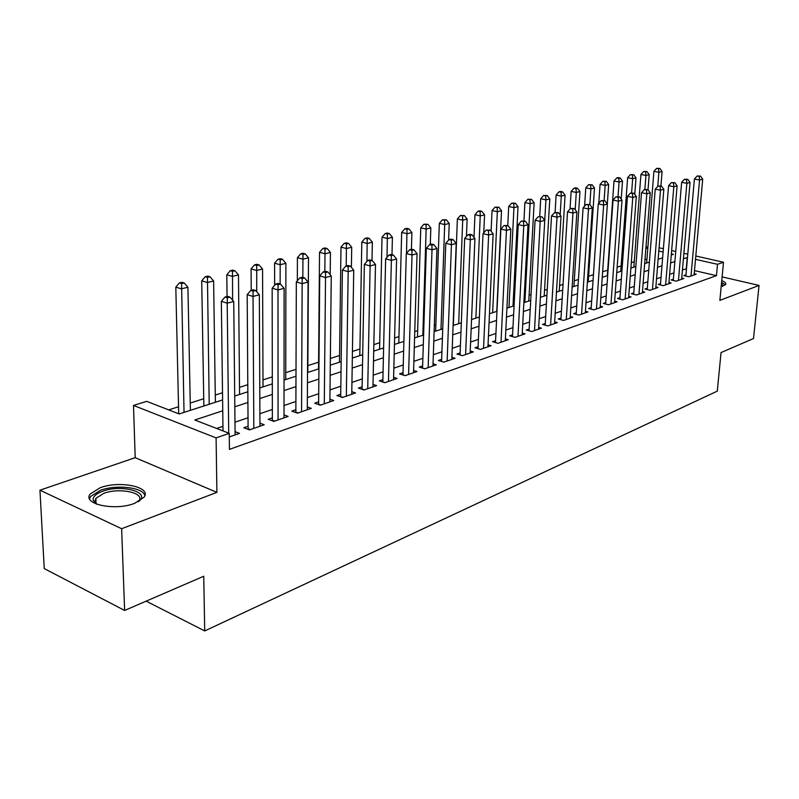 <?xml version="1.0" encoding="UTF-8"?>
<svg xmlns="http://www.w3.org/2000/svg" width="799" height="799" viewBox="0 0 799 799"><rect width="100%" height="100%" fill="white"/><g stroke="black" fill="none" stroke-linecap="round" stroke-linejoin="round"><path stroke-width="1.2" d="M721.177 286.621L725.632 284.534C726.311 283.226 725.013 281.907 721.757 280.589M100.195 487.73L90.287 493.942C81.668 504.079 114.926 511.26 134.651 503.32L144 497.268C152.15 487.06 119.9 480.199 100.195 487.73M645.962 247.271L647.939 246.661M695.799 256.01L723.514 262.242L719.859 300.384L759.05 285.433L753.517 338.526L721.038 352.569L717.292 391.13L204.714 630.93L203.745 576.249L124.624 610.456L44.245 568.588L39.95 490.187L121.638 528.718L216.889 492.364L216.1 437.902L133.493 405.433L146.686 401.358L179.196 413.952L222.611 399.929M216.889 492.364L135.201 457.687L39.95 490.187M135.201 457.687L133.493 405.433M634.246 261.722L631.29 262.661M621.123 265.907L617.148 267.166M607.689 270.182L602.636 271.79M593.447 274.706L588.593 276.254M578.446 279.48L574.271 280.809M563.055 284.384L559.59 285.483M547.255 289.408L544.538 290.277M531.035 294.571L529.108 295.181M514.376 299.875L513.278 300.224M435.864 324.863L434.326 325.353M417.657 330.656L414.761 331.575M398.951 336.609L394.606 337.987M379.715 342.731L373.842 344.599M359.93 349.023L352.429 351.41M339.565 355.505L330.357 358.441M318.601 362.177L307.855 365.602M296.029 369.358L285.762 372.634M272.319 376.908L262.991 379.875M247.83 384.699L239.51 387.355M222.522 392.758L215.271 395.066M203.735 398.731L190.252 403.026M178.537 406.761L168.699 409.887M759.05 285.433L722.116 276.883M124.624 610.456L121.638 528.718M685.961 274.826L683.784 275.585L688.828 276.774L696.259 274.187L694.211 273.707M673.377 279.181L671.15 279.95L676.224 281.168L683.824 278.511L681.727 278.022M660.503 283.635L658.216 284.424L663.32 285.662L671.1 282.946L668.953 282.437M647.31 288.199L644.963 289.008L650.106 290.267L658.076 287.49L655.869 286.961M633.797 292.873L631.4 293.702L636.563 294.991L644.723 292.144L642.466 291.585M619.954 297.657L617.487 298.506L622.691 299.825L631.06 296.908L628.733 296.329M605.762 302.561L603.245 303.44L608.468 304.779L617.048 301.792L614.661 301.183M591.21 307.595L588.623 308.494L593.887 309.862L602.676 306.796L600.239 306.167M576.289 312.759L573.642 313.677L578.925 315.076L587.944 311.93L585.437 311.27M560.988 318.052L558.271 318.991L563.585 320.429L572.833 317.203L570.256 316.514M545.278 323.485L542.491 324.444L547.834 325.912L557.332 322.606L554.676 321.887M529.158 329.058L526.291 330.047L531.665 331.555L541.412 328.149L538.686 327.4M512.598 334.781L509.652 335.8L515.055 337.338L525.073 333.852L522.256 333.053M495.58 340.664L492.554 341.712L497.987 343.29L508.284 339.705L505.387 338.866M478.102 346.706L474.996 347.785L480.449 349.403L491.025 345.717L488.049 344.838M460.124 352.928L456.928 354.027L462.411 355.685L473.298 351.9L470.221 350.981M441.647 359.32L438.351 360.459L443.864 362.157L455.06 358.252L451.894 357.283M422.631 365.892L419.245 367.061L424.778 368.808L436.294 364.793L433.028 363.775M403.056 372.664L399.57 373.872L405.123 375.66L416.988 371.525L413.612 370.456M382.891 379.635L379.305 380.873L384.888 382.711L397.103 378.456L393.617 377.328M362.127 386.816L358.431 388.094L364.034 389.982L376.619 385.587L373.023 384.399M340.724 394.217L336.908 395.535L342.531 397.473L355.515 392.948L351.79 391.69M318.661 401.847L314.726 403.205L320.369 405.193L333.752 400.529L329.907 399.19M295.89 409.717L291.835 411.125L297.498 413.173L311.3 408.359L307.325 406.941M272.399 417.847L268.204 419.295L273.877 421.403L288.139 416.429L284.015 414.921M248.129 426.237L243.805 427.735L249.488 429.902L264.219 424.768L259.945 423.16M646.92 259.575L645.023 259.136M222.751 410.776L194.806 419.994L229.253 433.348L229.433 449.378L716.433 275.665L694.491 270.581M686.501 268.734L682.426 269.992M673.917 272.888L669.642 274.347M661.023 277.273L656.538 278.801M647.819 281.767L643.115 283.365M634.296 286.362L629.362 288.039M620.433 291.076L615.27 292.834M606.231 295.91L600.818 297.757M591.669 300.863L586.007 302.791M576.728 305.947L570.796 307.965M561.407 311.161L555.195 313.278M545.687 316.514L539.175 318.721M529.537 321.997L522.726 324.324M512.958 327.64L505.827 330.067M495.929 333.433L488.459 335.979M478.421 339.395L470.601 342.052M460.424 345.518L452.234 348.304M441.907 351.81L433.338 354.726M422.861 358.292L413.882 361.348M403.265 364.963L393.847 368.159M383.071 371.825L373.213 375.18M362.277 378.906L351.94 382.411M340.833 386.197L330.007 389.882M318.731 393.717L307.375 397.572M295.92 401.478L284.015 405.522M272.379 409.478L259.895 413.722M248.07 417.747L234.976 422.202M222.951 426.296L216.619 428.454M229.293 436.943L239.51 433.378L235.066 431.67M146.147 601.148L204.714 630.93M723.514 262.242L717.512 264.319L695.5 259.335M716.433 275.665L717.512 264.319M229.253 433.348L216.1 437.902M659.075 247.75L663.39 248.719M671.649 250.576L675.744 251.505M683.884 253.333L687.779 254.202M671.27 255.041L673.427 254.342L671.37 253.872M663.11 252.005L658.805 251.036M647.789 248.539L645.902 248.109M234.706 396.024L247.88 391.77M259.775 387.924L272.329 383.87M284.035 380.094L296.01 376.229M307.525 372.504L318.941 368.818M330.277 365.163L341.163 361.647M352.329 358.042L362.716 354.686M373.702 351.131L383.62 347.935M394.446 344.439L403.904 341.383M414.571 337.937L423.6 335.021M434.117 331.625L442.726 328.848M453.093 325.493L461.323 322.836M471.54 319.54L479.4 317.003M489.477 313.747L496.978 311.33M506.916 308.114L514.077 305.807M523.874 302.641L530.716 300.434M540.394 297.308L546.925 295.201M556.464 292.114L562.706 290.097M572.124 287.061L578.077 285.133M587.385 282.127L593.068 280.299M602.246 277.333L607.679 275.575M616.748 272.649L621.922 270.981M630.88 268.084L635.824 266.486M644.673 263.63L649.387 262.102M658.126 259.285L662.631 257.827M687.49 257.528L683.415 258.746M674.885 261.563L670.601 262.971M661.971 265.817L657.477 267.305M648.748 270.182L644.034 271.74M635.195 274.656L630.261 276.284M621.312 279.241L616.139 280.948M607.08 283.935L601.667 285.722M592.488 288.749L586.816 290.626M577.527 293.692L571.585 295.65M562.176 298.756L555.944 300.814M546.416 303.96L539.894 306.107M530.236 309.303L523.405 311.55M513.617 314.786L506.466 317.143M496.539 320.419L489.058 322.886M478.991 326.212L471.15 328.798M460.953 332.164L452.743 334.871M442.396 338.287L433.797 341.123M423.3 344.589L414.291 347.565M403.635 351.081L394.197 354.197M383.39 357.762L373.503 361.028M362.526 364.644L352.169 368.069M341.023 371.745L330.167 375.33M318.851 379.056L307.465 382.821M295.97 386.606L284.035 390.551M272.349 394.406L259.825 398.541M247.96 402.456L234.816 406.791M686.281 268.684L687.26 257.478M228.714 433.138L227.206 303.171L233.737 301.473L235.106 434.916M223.011 430.931L221.333 301.343L227.206 303.171L227.355 297.777L229.972 297.108L227.625 296.379L225.008 297.058L227.355 297.777M225.008 297.058L221.333 301.343M233.737 301.473L229.972 297.108M190.402 410.326L187.925 287.241L181.363 288.839L175.81 287.101L178.696 413.752M181.573 283.605L184.199 282.976L181.972 282.287L179.356 282.916L181.573 283.605L184.03 412.384M184.199 282.976L187.925 287.241M175.81 287.101L179.356 282.916M96.539 504.139L93.203 500.304C92.654 496.838 95.78 493.832 102.572 491.295C121.728 483.894 151.65 492.384 138.367 501.702M138.257 501.762L138.836 501.033C145.388 492.823 119.49 487.27 103.72 493.373L95.84 498.366L95.061 501.742L96.659 504.189M144.829 495.65C143.45 487.43 116.494 484.244 100.414 490.316L90.577 496.509L89.548 498.826M725.362 284.873L721.587 282.337M721.497 283.345L723.005 286.142M722.066 286.412L721.327 285.103M253.822 428.394L253.033 296.439L259.345 294.791L259.955 426.257M248.099 429.373L247.181 294.661L253.033 296.439L253.143 291.146L255.68 290.496L253.333 289.797L250.806 290.446L253.143 291.146M250.806 290.446L247.181 294.661M259.345 294.791L255.68 290.496M278.072 419.944L278.002 289.927L284.114 288.339L284.005 417.867M272.359 420.833L272.159 288.199L278.002 289.927L278.082 284.734L280.529 284.104L278.192 283.415L275.745 284.044L278.082 284.734M275.745 284.044L272.159 288.199M284.114 288.339L280.529 284.104M301.553 411.755L302.152 283.635L308.074 282.087L307.305 409.747M295.86 412.574L296.329 281.947L302.152 283.635L302.202 278.531L304.569 277.922L302.242 277.253L299.875 277.862L302.202 278.531M299.875 277.862L296.329 281.947M308.074 282.087L304.569 277.922M324.294 403.825L325.533 277.533L331.265 276.045L329.877 401.887M318.621 404.584L319.73 275.895L325.533 277.533L325.553 272.519L327.85 271.93L325.523 271.28L323.235 271.87L325.553 272.519M323.235 271.87L319.73 275.895M331.265 276.045L327.85 271.93M215.38 402.267L213.613 280.968L207.271 282.516L201.718 280.829L203.865 405.982M207.45 277.383L209.987 276.764L207.76 276.094L205.223 276.714L207.45 277.383L209.208 404.254M209.987 276.764L213.613 280.968M201.718 280.829L205.223 276.714M239.57 394.456L238.482 274.896L232.339 276.394L226.796 274.756L227.056 296.529M232.479 271.35L234.936 270.761L232.719 270.112L230.262 270.701L232.479 271.35L232.589 300.134M234.936 270.761L238.482 274.896M226.796 274.756L230.262 270.701M263.021 386.876L262.561 269.023L256.619 270.471L251.086 268.873L251.226 290.337M256.719 265.518L259.106 264.938L256.888 264.309L254.511 264.878L256.719 265.518L256.729 291.725M259.106 264.938L262.561 269.023M251.086 268.873L254.511 264.878M285.752 379.535L285.892 263.33L280.129 264.729L274.606 263.181L274.636 285.333M280.199 259.865L282.506 259.305L280.299 258.686L277.992 259.246L280.199 259.865L280.129 283.985M282.506 259.305L285.892 263.33M274.606 263.181L277.992 259.246M346.347 396.144L348.174 271.63L353.727 270.182L351.75 394.257M340.684 396.833L342.391 270.042L348.174 271.63L348.164 266.706L350.391 266.137L348.074 265.508L345.847 266.077L348.164 266.706M345.847 266.077L342.391 270.042M353.727 270.182L350.391 266.137M307.805 372.414L308.504 257.807L302.921 259.176L297.418 257.658L297.328 280.799M302.961 254.382L305.198 253.842L303.001 253.243L300.764 253.782L302.961 254.382L302.831 277.423M305.198 253.842L308.504 257.807M297.418 257.658L300.764 253.782M367.73 388.694L370.107 265.907L375.49 264.509L372.973 386.866M362.077 389.323L364.354 264.359L370.107 265.907L370.077 261.073L372.224 260.514L369.927 259.905L367.77 260.454L370.077 261.073M367.77 260.454L364.354 264.359M375.49 264.509L372.224 260.514M330.187 274.756L330.436 252.454L325.013 253.782L319.53 252.304L318.541 368.948M325.033 249.068L327.2 248.539L325.003 247.96L322.836 248.479L325.033 249.068L324.843 271.46M327.2 248.539L330.436 252.454M319.53 252.304L322.836 248.479M388.474 381.463L391.38 260.364L396.594 259.006L393.557 379.685M382.841 382.032L385.637 258.856L391.38 260.364L391.32 255.6L393.408 255.071L391.111 254.472L389.023 255.011L391.32 255.6M389.023 255.011L385.637 258.856M396.594 259.006L393.408 255.071M351.4 267.365L351.71 247.261L346.446 248.549L340.983 247.111L339.475 362.187M346.446 243.915L348.544 243.405L346.357 242.836L344.249 243.335L346.446 243.915L346.197 265.987M348.544 243.405L351.71 247.261M340.983 247.111L344.249 243.335M408.609 374.441L412.004 254.991L417.058 253.673L413.542 372.724M402.986 374.971L406.292 253.523L412.004 254.991L411.914 250.307L413.942 249.787L411.655 249.208L409.627 249.727L411.914 250.307M409.627 249.727L406.292 253.523M417.058 253.673L413.942 249.787M371.994 260.454L372.354 242.227L367.25 243.465L361.807 242.067L359.81 355.625M367.22 238.911L369.268 238.412L367.091 237.862L365.043 238.352L367.22 238.911L366.921 261.433M369.268 238.412L372.354 242.227M361.807 242.067L365.043 238.352M428.154 367.63L432.009 249.777L436.923 248.489L432.958 365.952M424.778 368.808L422.561 368.109L426.326 248.339L432.009 249.777L431.899 245.163L433.867 244.654L431.6 244.095L429.632 244.594L431.899 245.163M429.632 244.594L426.326 248.339M436.923 248.489L433.867 244.654M391.989 254.701L392.409 237.333L387.455 238.541L382.022 237.173L379.575 349.243M387.395 234.047L389.383 233.568L387.215 233.028L385.228 233.508L387.395 234.047L387.026 257.288M389.383 233.568L392.409 237.333M382.022 237.173L385.228 233.508M447.15 361.008L451.435 244.704L456.209 243.465L451.815 359.38M441.567 361.448L445.782 243.305L451.435 244.704L451.305 240.169L453.213 239.68L450.956 239.131L449.048 239.62L451.305 240.169M449.048 239.62L445.782 243.305M456.209 243.465L453.213 239.68M411.425 249.268L411.894 232.569L407.071 233.747L401.667 232.419L398.791 343.041M407.001 229.333L408.928 228.864L406.771 228.334L404.833 228.804L407.001 229.333L406.541 253.233M408.928 228.864L411.894 232.569M401.667 232.419L404.833 228.804M465.607 354.576L470.301 239.79L474.936 238.581L470.142 352.998M460.044 354.976L464.668 238.422L470.301 239.79L470.152 235.325L472.009 234.846L469.752 234.307L467.904 234.786L470.152 235.325M467.904 234.786L464.668 238.422M474.936 238.581L472.009 234.846M430.291 244.424L430.831 227.955L426.147 229.093L420.763 227.795L417.468 336.998M426.047 224.739L427.924 224.289L423.899 224.229L426.047 224.739L426.147 229.093L422.821 335.27M427.924 224.289L430.831 227.955M420.763 227.795L423.899 224.229M483.555 348.324L488.628 235.006L493.133 233.837L487.959 346.786M478.012 348.684L483.025 233.678L488.628 235.006L488.459 230.611L490.266 230.152L486.221 230.092L488.459 230.611M486.221 230.092L483.025 233.678M493.133 233.837L490.266 230.152M448.639 240.08L449.238 223.46L444.683 224.569L439.32 223.301L435.645 331.136M444.564 220.284L446.391 219.845L442.426 219.775L444.564 220.284L444.683 224.569L440.988 329.408M446.391 219.845L449.238 223.46M439.32 223.301L442.426 219.775M501.003 342.232L506.446 230.362L510.821 229.223L505.298 340.744M495.49 342.561L500.873 229.063L506.446 230.362L506.256 226.037L508.014 225.588L504.029 225.518L506.256 226.037M504.029 225.518L500.873 229.063M510.821 229.223L508.014 225.588M466.446 236.424L467.145 219.086L462.711 220.174L457.378 218.926L453.333 325.423M462.581 215.95L464.349 215.52L460.444 215.45L462.581 215.95L462.711 220.174L458.666 323.695M464.349 215.52L467.145 219.086M457.378 218.926L460.444 215.45M517.992 336.319L523.764 225.847L528.019 224.739L522.166 334.861M512.499 336.609L518.221 224.579L523.764 225.847L523.565 221.583L525.263 221.143L521.347 221.083L523.565 221.583M521.347 221.083L518.221 224.579M528.019 224.739L525.263 221.143M483.775 232.839L484.564 214.841L480.249 215.89L474.946 214.671L473.997 237.393M480.099 211.725L481.827 211.316L479.71 210.826L477.982 211.246L480.099 211.725L480.249 215.89L475.874 318.142M481.827 211.316L484.564 214.841M474.946 214.671L477.982 211.246M544.209 296.069L549.792 198.911L545.917 199.86L538.586 329.138M542.052 216.829L538.186 216.759L542.052 216.829L544.748 220.374L540.613 221.453L535.1 220.214L529.058 330.826M534.521 330.556L540.394 217.258M538.186 216.759L535.1 220.214M496.758 311.4L501.522 210.696L497.328 211.725L492.044 210.537L491.105 231.231M497.158 207.62L498.846 207.211L495.05 207.151L497.158 207.62L497.328 211.725L492.633 312.729M498.846 207.211L501.522 210.696M492.044 210.537L495.05 207.151M550.621 324.943L557.003 217.178L561.038 216.13L554.576 323.565M545.178 325.183L551.52 215.97L557.003 217.178L556.773 213.043L558.391 212.624L554.586 212.564L556.773 213.043M554.586 212.564L551.52 215.97M561.038 216.13L558.391 212.624M512.978 306.157L518.032 206.671L513.947 207.66L508.693 206.502L507.764 225.528M513.767 203.625L515.405 203.226L511.67 203.156L513.767 203.625L513.947 207.66L508.963 307.455M515.405 203.226L518.032 206.671M508.693 206.502L511.67 203.156M566.301 319.48L572.963 213.023L576.888 211.995L570.156 318.132M560.888 319.7L567.52 211.835L572.963 213.023L572.723 208.939L574.291 208.539L570.546 208.469L572.723 208.939M570.546 208.469L567.52 211.835M576.888 211.995L574.291 208.539M528.788 301.053L534.122 202.736L530.136 203.715L524.913 202.576L523.954 220.854M529.947 199.73L531.535 199.341L527.849 199.271L529.947 199.73L530.136 203.715L524.873 302.322M531.535 199.341L534.122 202.736M524.913 202.576L527.849 199.271M581.572 314.157L588.503 208.968L592.329 207.97L585.327 312.848M576.189 314.347L583.09 207.81L588.503 208.968L588.254 204.944L589.782 204.554L586.086 204.484L588.254 204.944M586.086 204.484L583.09 207.81M592.329 207.97L589.782 204.554M545.707 195.935L547.255 195.555L543.62 195.485L545.707 195.935L545.917 199.86L540.713 198.751L539.734 216.369M547.255 195.555L549.792 198.911M540.713 198.751L543.62 195.485M596.463 308.963L603.644 205.023L607.37 204.055L600.129 307.685M591.11 309.133L598.261 203.885L603.644 205.023L603.375 201.058L604.873 200.669L601.218 200.609L603.375 201.058M601.218 200.609L598.261 203.885M607.37 204.055L604.873 200.669M559.24 291.216L565.073 195.186L561.288 196.115L556.114 195.026L555.095 212.434M561.068 192.229L562.586 191.87L560.508 191.43L559 191.8L561.068 192.229L561.288 196.115L560.159 214.971M562.586 191.87L565.073 195.186M556.114 195.026L559 191.8M610.985 303.91L618.396 201.178L622.031 200.229L614.551 302.661M605.652 304.059L613.043 200.07L618.396 201.178L618.116 197.263L619.575 196.884L615.979 196.824L618.116 197.263M615.979 196.824L613.043 200.07M622.031 200.229L619.575 196.884M573.902 286.481L579.964 191.55L576.279 192.449L571.135 191.38L570.037 209.028M576.049 188.624L577.527 188.264L575.47 187.845L573.982 188.204L576.049 188.624L576.279 192.449L575.19 209.728M577.527 188.264L579.964 191.55M571.135 191.38L573.982 188.204M625.148 298.966L632.778 197.423L636.324 196.504L628.633 297.757M619.844 299.106L627.455 196.334L632.778 197.423L632.488 193.568L633.907 193.198L630.361 193.138L632.488 193.568M630.361 193.138L627.455 196.334M636.324 196.504L633.907 193.198M588.214 281.857L594.496 188.005L590.9 188.884L585.777 187.835L584.588 206.142M590.651 185.108L592.099 184.759L588.603 184.689L590.651 185.108L590.9 188.884L589.852 204.654M592.099 184.759L594.496 188.005M585.777 187.835L588.603 184.689M638.96 294.152L646.8 193.767L650.256 192.869L642.356 292.973M633.687 294.272L641.507 192.709L646.8 193.767L646.501 189.962L647.879 189.603L644.384 189.543L646.501 189.962M644.384 189.543L641.507 192.709M650.256 192.869L647.879 189.603M607.32 203.975L608.678 184.549L605.163 185.398L600.069 184.379L598.781 203.306M604.903 181.673L606.311 181.333L602.865 181.273L604.903 181.673L605.163 185.398L604.114 200.509M606.311 181.333L608.678 184.549M600.069 184.379L602.865 181.273M652.443 289.458L660.483 190.202L663.849 189.323L655.759 288.299M647.2 289.558L655.22 189.163L660.483 190.202L660.174 186.447L661.522 186.097L658.066 186.027L660.174 186.447M658.066 186.027L655.22 189.163M663.849 189.323L661.522 186.097M621.203 199.101L622.511 181.173L619.085 182.002L614.012 181.003L607.3 275.705M618.816 178.327L620.184 177.997L618.166 177.598L616.788 177.927L618.816 178.327L619.085 182.002L618.026 196.574M620.184 177.997L622.511 181.173M614.012 181.003L616.788 177.927M665.607 284.863L673.827 186.726L677.113 185.867L668.843 283.735M660.393 284.953L668.593 185.698L673.827 186.726L673.507 183.011L674.825 182.671L671.41 182.611L673.507 183.011M671.41 182.611L668.593 185.698M677.113 185.867L674.825 182.671M634.766 194.377L636.014 177.867L632.668 178.686L627.634 177.708L620.723 271.37M632.389 175.061L633.727 174.731L630.381 174.671L632.389 175.061L632.668 178.686L631.61 192.809M633.727 174.731L636.014 177.867M627.634 177.708L630.381 174.671M678.451 280.389L686.85 183.331L690.056 182.492L681.617 279.28M673.277 280.459L681.647 182.322L686.85 183.331L686.521 179.665L687.809 179.336L684.443 179.266L686.521 179.665M684.443 179.266L681.647 182.322M690.056 182.492L687.809 179.336M648.019 189.792L649.197 174.651L645.932 175.45L640.928 174.492L633.827 267.136M645.652 171.865L646.96 171.545L643.644 171.485L645.652 171.865L645.932 175.45L644.853 189.423M646.96 171.545L649.197 174.651M640.928 174.492L643.644 171.485M691.005 276.015L699.564 180.015L702.701 179.196L694.101 274.936M685.852 276.074L694.401 179.026L699.564 180.015L699.225 176.399L700.483 176.08L697.157 176.01L699.225 176.399M697.157 176.01L694.401 179.026M702.701 179.196L700.483 176.08M660.913 185.977L662.081 171.505L658.895 172.284L653.912 171.346L646.641 262.991M658.596 168.749L659.874 168.439L656.608 168.369L658.596 168.749L658.895 172.284L657.757 186.367M659.874 168.439L662.081 171.505M653.912 171.346L656.608 168.369M250.427 429.572L248.149 428.703M274.676 421.123L272.399 420.274M298.157 412.943L295.88 412.114M320.898 405.013L318.641 404.214M342.951 397.323L340.694 396.554M364.334 389.872L362.087 389.113M385.078 382.641L382.841 381.902M405.223 375.62L402.986 374.901M95.061 501.742L93.203 500.304M96.06 503.57L95.84 498.366"/></g></svg>

